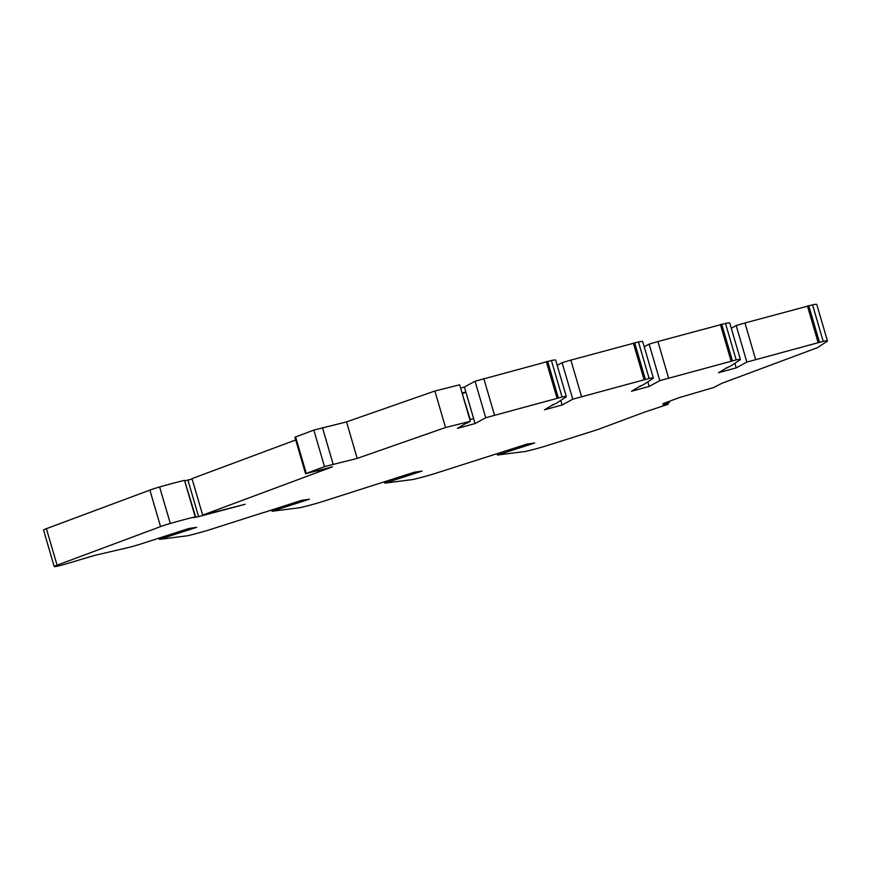 <?xml version="1.0" encoding="UTF-8"?>
<svg xmlns="http://www.w3.org/2000/svg" width="871" height="871" viewBox="0 0 871 871"><rect width="100%" height="100%" fill="white"/><g stroke="black" fill="none" stroke-linecap="round" stroke-linejoin="round"><path stroke-width="1.31" d="M727.699 367.301L718.542 372.712L736.202 367.889L746.85 362.075L823.204 341.345A21.274 1.339 -16.3 0 1 827.45 340.942L819.448 313.56M640.653 385.853L631.497 391.264L649.167 386.441L659.815 380.627L736.169 359.908A21.274 1.339 -16.3 0 1 740.404 359.494L732.402 332.112M553.618 404.405L544.451 409.816L562.122 404.993L572.77 399.179L649.124 378.46A21.274 1.339 -16.3 0 1 653.37 378.047L645.357 350.665M466.573 422.968L457.417 428.369L475.076 423.556L485.735 417.732L562.078 397.013A21.274 1.339 -16.3 0 1 566.324 396.599L558.322 369.217M470.242 419.528L462.294 393.834M469.839 419.637L473.639 418.603L465.854 392.004L462.055 393.039M462.697 393.725L465.854 392.004L475.076 423.556M263.782 512.464L211.043 529.296A21.274 1.339 -16.3 0 1 194.385 534.075L187.798 535.719L159.437 539.367L196.704 527.325L188.974 528.436L140.786 544.005A12.706 0.806 -16.3 0 1 127.787 547.674L94.264 555.502L64.345 564.419A12.706 0.806 -16.3 0 1 54.22 566.564A12.706 0.806 -16.3 0 1 57.072 565.181L160.558 526.607A12.706 0.806 -16.3 0 1 170.302 523.471A42.548 2.689 -16.3 0 1 195.202 516.873L193.46 517.679L198.61 516.634L245.187 504.276L202.671 515.12L332.493 466.802L305.569 473.726L324.502 466.595L357.197 458.407L445.549 427.509L470.329 421.314L466.682 423.306M263.804 512.551L301.649 500.324L309.379 499.214L272.111 511.255L300.473 507.608L307.06 505.964A21.274 1.339 -16.3 0 0 323.718 501.184L414.324 472.213L422.054 471.102L384.786 483.144L413.159 479.496L419.735 477.852A21.274 1.339 -16.3 0 0 436.393 473.073L527.009 444.101L534.729 442.991L497.472 455.032L525.834 451.385L532.41 449.752A21.274 1.339 -16.3 0 0 549.068 444.972L598.137 429.425L644.126 412.277L667.502 404.482L662.689 405.505L669.309 402.315L662.907 403.719L679.369 397.579L713.48 387.595L721.939 383.273L817.433 347.681L827.102 341.323A21.274 1.339 -16.3 0 0 827.45 340.942M727.797 367.649L726.055 367.976L730.41 366.223L740.067 359.875A21.274 1.339 -16.3 0 0 740.404 359.494M640.762 386.201L639.009 386.528L643.375 384.775L653.021 378.439A21.274 1.339 -16.3 0 0 653.37 378.047M553.716 404.754L551.974 405.08L556.329 403.327L565.976 396.991A21.274 1.339 -16.3 0 0 566.324 396.599M271.741 509.992L272.111 511.255M384.416 481.881L384.786 483.144M497.101 453.769L497.472 455.032M731.27 328.247L736.18 325.569L744.945 322.978L812.534 304.85A21.274 1.339 -16.3 0 1 816.78 304.436L819.524 313.854M744.945 322.978L755.625 359.483M736.18 325.569L746.85 362.075M734.863 363.294L736.202 367.889M644.235 346.8L649.135 344.121L657.91 341.53L725.489 323.402A21.274 1.339 -16.3 0 1 729.735 322.999L732.489 332.406M657.91 341.53L668.58 378.036M649.135 344.121L659.815 380.627M647.817 381.846L649.167 386.441M557.19 365.363L562.1 362.674L570.864 360.093L638.454 341.955A21.274 1.339 -16.3 0 1 642.689 341.552L645.444 350.959M570.864 360.093L581.534 396.588M562.1 362.674L572.77 399.179M560.782 400.41L562.122 404.993M460.617 388.085L464.406 387.051L475.054 381.226L551.408 360.507A21.274 1.339 -16.3 0 1 555.654 360.104L558.409 369.511M483.83 378.645L494.499 415.14M475.054 381.226L485.735 417.732M464.406 387.051L465.854 392.004M305.569 473.726L294.888 437.231L313.832 430.089L346.527 421.902L434.869 391.014L459.659 384.808L470.329 421.314M434.869 391.014L445.549 427.509M346.527 421.902L357.197 458.407M318.231 470.786L318.579 471.984M317.763 470.917L318.111 472.093M202.671 515.12L192.001 478.625L295.694 439.975M185.088 480.727L192.121 479.05M187.94 480.139L198.61 516.634M54.22 566.564L43.55 530.058A12.706 0.806 -16.3 0 1 46.403 528.675L149.877 490.101A12.706 0.806 -16.3 0 1 159.622 486.965A42.548 2.689 -16.3 0 1 184.521 480.367L195.637 516.808M159.066 538.104L159.437 539.367M667.611 403.077L667.926 404.166M667.491 403.131L667.807 404.188M665.912 403.904L666.13 404.656M812.534 304.85L823.204 341.345M808.745 305.612L819.415 342.118M807.439 305.939L818.109 342.434M725.489 323.402L736.169 359.908M721.7 324.164L732.369 360.67M720.404 324.491L731.074 360.986M638.454 341.955L649.124 378.46M634.654 342.728L645.335 379.223M633.359 343.043L644.028 379.538M551.408 360.507L562.078 397.013M547.619 361.28L558.289 397.775M546.313 361.596L556.994 398.101M322.422 427.541L333.092 464.036M313.832 430.089L324.502 466.595M295.607 436.883L306.276 473.389M184.521 480.367L195.202 516.873M159.622 486.965L170.302 523.471M149.877 490.101L160.558 526.607M46.403 528.675L57.072 565.181M667.959 402.903L668.318 404.122M669.048 401.433L669.309 402.315"/></g></svg>
